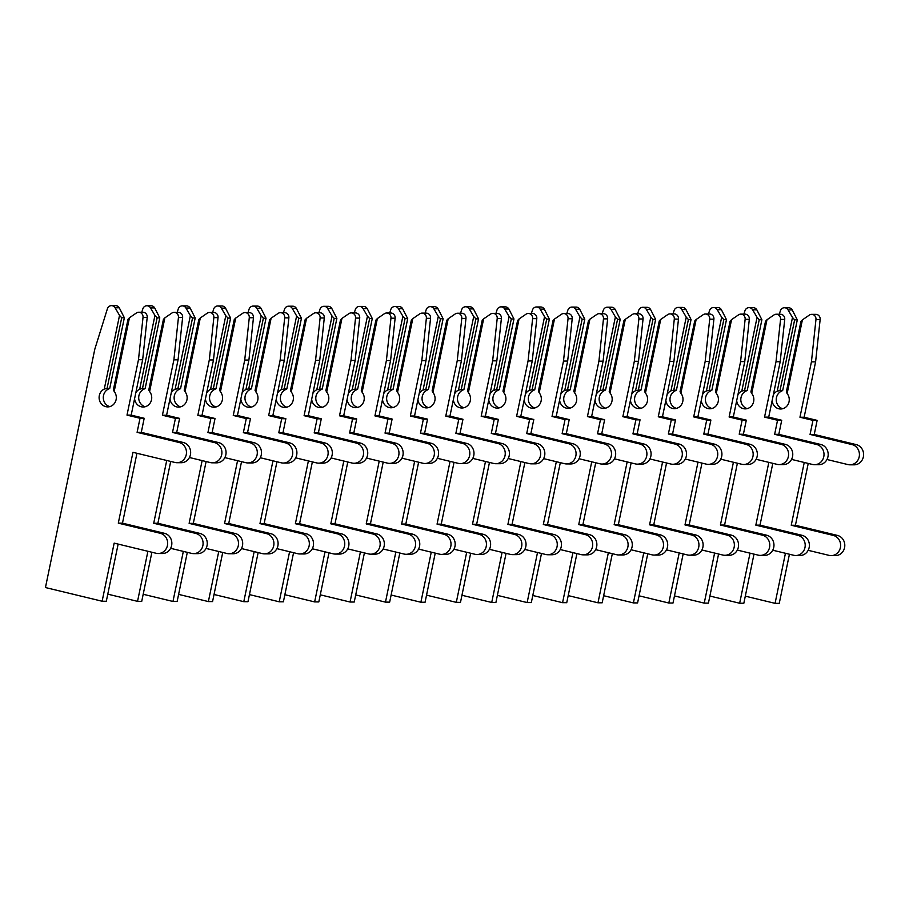 <?xml version="1.0" encoding="UTF-8"?>
<svg xmlns="http://www.w3.org/2000/svg" width="909" height="909" viewBox="0 0 909 909"><rect width="100%" height="100%" fill="white"/><g stroke="black" fill="none" stroke-linecap="round" stroke-linejoin="round"><path stroke-width="1.36" d="M129.442 317.752L136.441 312.957A4.647 4.306 90.2 0 1 138.759 312.23L142.94 312.242A4.647 4.306 90.2 0 1 147.201 317.434L142.656 359.737L131.18 415.129L144.19 418.276L141.281 432.354L183.266 442.501A10.238 9.465 90.2 0 1 190.595 453.625A10.238 9.465 90.2 0 1 181.164 462.726L176.982 462.715A10.238 9.465 90.2 0 1 174.948 462.465L132.964 452.318L118.295 523.141L160.279 533.288A10.238 9.465 90.2 0 1 167.608 544.423A10.238 9.465 90.2 0 1 158.177 553.513A10.238 9.465 90.2 0 1 156.143 553.274L114.159 543.127L102.126 601.235L45.45 587.544L94.809 349.181L107.387 308.81A4.647 4.306 90.2 0 1 115.102 307.799L119.534 315.366L104.274 389.052A9.306 8.601 -89.8 0 0 99.286 399.471A9.306 8.601 -89.8 0 0 107.682 406.891A9.306 8.601 -89.8 0 0 115.545 401.437A9.306 8.601 -89.8 0 0 114.182 391.449L129.442 317.752L127.999 319.275L113.364 389.927L114.182 391.449M138.759 312.23A4.647 4.306 90.2 0 1 143.02 317.423L138.475 359.725L126.999 415.118L140.02 418.265L137.1 432.343L179.084 442.49A10.238 9.465 90.2 0 1 186.413 453.614A10.238 9.465 90.2 0 1 176.982 462.715M111.477 305.64L115.659 305.651A4.647 4.306 90.2 0 1 119.284 307.81L124.351 317.764L121.704 317.752L119.534 315.366M121.704 317.752L107.069 388.404L109.728 388.416L108.455 389.075A9.306 8.601 -89.8 0 0 103.319 398.358A9.306 8.601 -89.8 0 0 109.773 406.618M124.351 317.764L109.728 388.416M104.274 389.052L107.069 388.404M136.952 453.284L122.476 523.164L164.461 533.31A10.238 9.465 90.2 0 1 171.79 544.434A10.238 9.465 90.2 0 1 162.359 553.524L158.177 553.513M118.147 544.082L106.308 601.258L102.126 601.235M142.656 359.737L138.475 359.725M131.18 415.129L126.999 415.118M144.19 418.276L140.02 418.265M141.281 432.354L137.1 432.343M122.476 523.164L118.295 523.141M164.859 317.866L163.415 319.389L148.781 390.041L149.599 391.563L164.859 317.866L171.858 313.071A4.647 4.306 90.2 0 1 174.176 312.344L178.357 312.355A4.647 4.306 90.2 0 1 182.618 317.548L178.073 359.85L166.597 415.243L179.618 418.39L176.698 432.468L218.683 442.615A10.238 9.465 90.2 0 1 226.011 453.739A10.238 9.465 90.2 0 1 216.581 462.829L212.399 462.817A10.238 9.465 90.2 0 1 210.365 462.579L189.436 457.511M174.176 312.344A4.647 4.306 90.2 0 1 178.437 317.525L173.892 359.839L162.416 415.231L175.437 418.379L172.517 432.445L214.501 442.592A10.238 9.465 90.2 0 1 221.841 453.727A10.238 9.465 90.2 0 1 212.399 462.817M141.77 312.242L142.815 308.924A4.647 4.306 90.2 0 1 146.906 305.754L151.076 305.765A4.647 4.306 90.2 0 1 154.7 307.924L159.779 317.877L157.121 317.866L154.95 315.468L139.691 389.166A9.306 8.601 -89.8 0 0 135.805 392.824M146.906 305.754A4.647 4.306 90.2 0 1 150.519 307.912L154.95 315.468M157.121 317.866L142.486 388.518L145.145 388.529L143.872 389.177A9.306 8.601 -89.8 0 0 138.736 398.472A9.306 8.601 -89.8 0 0 145.19 406.732M159.779 317.877L145.145 388.529M134.577 398.733A9.306 8.601 -89.8 0 0 143.099 407.005A9.306 8.601 -89.8 0 0 150.962 401.551A9.306 8.601 -89.8 0 0 149.599 391.563M139.691 389.166L142.486 388.518M170.699 461.442L157.893 523.266L199.878 533.413A10.238 9.465 90.2 0 1 207.207 544.548A10.238 9.465 90.2 0 1 197.776 553.638L193.594 553.626A10.238 9.465 90.2 0 1 191.56 553.376L170.631 548.32M151.894 552.24L141.724 601.36L137.543 601.349L107.773 594.156M147.906 551.286L137.543 601.349M166.722 460.477L153.712 523.254L195.696 533.401A10.238 9.465 90.2 0 1 203.037 544.525A10.238 9.465 90.2 0 1 193.594 553.626M178.073 359.85L173.892 359.839M166.597 415.243L162.416 415.231M179.618 418.39L175.437 418.379M176.698 432.468L172.517 432.445M157.893 523.266L153.712 523.254M200.287 317.98L198.832 319.502L184.197 390.154L185.016 391.677L200.287 317.98L207.275 313.173A4.647 4.306 90.2 0 1 209.593 312.457L213.774 312.469A4.647 4.306 90.2 0 1 218.035 317.65L213.49 359.964L202.014 415.356L215.035 418.504L212.115 432.57L254.1 442.717A10.238 9.465 90.2 0 1 261.44 453.852A10.238 9.465 90.2 0 1 251.998 462.942L247.816 462.931A10.238 9.465 90.2 0 1 245.782 462.681L224.853 457.625M209.593 312.457A4.647 4.306 90.2 0 1 213.854 317.639L209.309 359.953L197.844 415.345L210.854 418.492L207.934 432.559L249.918 442.706A10.238 9.465 90.2 0 1 257.258 453.83A10.238 9.465 90.2 0 1 247.816 462.931M177.198 312.355L178.232 309.026A4.647 4.306 90.2 0 1 182.323 305.867L186.504 305.878A4.647 4.306 90.2 0 1 190.117 308.037L195.196 317.98L192.538 317.98L190.379 315.582L175.107 389.279A9.306 8.601 -89.8 0 0 171.222 392.938M182.323 305.867A4.647 4.306 90.2 0 1 185.936 308.026L190.379 315.582M192.538 317.98L177.903 388.632L180.561 388.643L179.289 389.291A9.306 8.601 -89.8 0 0 174.153 398.574A9.306 8.601 -89.8 0 0 180.607 406.834M195.196 317.98L180.561 388.643M169.994 398.846A9.306 8.601 -89.8 0 0 178.516 407.107A9.306 8.601 -89.8 0 0 186.379 401.664A9.306 8.601 -89.8 0 0 185.016 391.677M175.107 389.279L177.903 388.632M206.116 461.545L193.31 523.379L235.295 533.526A10.238 9.465 90.2 0 1 242.635 544.65A10.238 9.465 90.2 0 1 233.193 553.751L229.011 553.74A10.238 9.465 90.2 0 1 226.977 553.49L206.048 548.434M187.311 552.354L177.141 601.474L172.96 601.463L143.19 594.27M183.334 551.388L172.96 601.463M202.139 460.59L189.129 523.368L231.113 533.515A10.238 9.465 90.2 0 1 238.453 544.639A10.238 9.465 90.2 0 1 229.011 553.74M213.49 359.964L209.309 359.953M202.014 415.356L197.844 415.345M215.035 418.504L210.854 418.492M212.115 432.57L207.934 432.559M193.31 523.379L189.129 523.368M235.704 318.093L234.249 319.604L219.614 390.268L220.444 391.779L235.704 318.093L242.692 313.287A4.647 4.306 90.2 0 1 245.01 312.56L249.191 312.582A4.647 4.306 90.2 0 1 253.452 317.764L248.907 360.078L237.442 415.47L250.452 418.606L247.532 432.684L289.517 442.831A10.238 9.465 90.2 0 1 296.857 453.955A10.238 9.465 90.2 0 1 287.414 463.056L283.233 463.045A10.238 9.465 90.2 0 1 281.199 462.795L260.269 457.738M245.01 312.56A4.647 4.306 90.2 0 1 249.271 317.752L244.726 360.055L233.261 415.447L246.271 418.594L243.362 432.673L285.335 442.819A10.238 9.465 90.2 0 1 292.675 453.943A10.238 9.465 90.2 0 1 283.233 463.045M212.615 312.469L213.649 309.14A4.647 4.306 90.2 0 1 217.74 305.969L221.921 305.981A4.647 4.306 90.2 0 1 225.534 308.151L230.613 318.093L227.954 318.082L225.796 315.696L210.536 389.393A9.306 8.601 -89.8 0 0 206.638 393.04M217.74 305.969A4.647 4.306 90.2 0 1 221.353 308.128L225.796 315.696M227.954 318.082L213.32 388.745L215.978 388.745L214.706 389.404A9.306 8.601 -89.8 0 0 209.57 398.687A9.306 8.601 -89.8 0 0 216.024 406.948M230.613 318.093L215.978 388.745M205.411 398.949A9.306 8.601 -89.8 0 0 213.933 407.221A9.306 8.601 -89.8 0 0 221.796 401.767A9.306 8.601 -89.8 0 0 220.444 391.779M210.536 389.393L213.32 388.745M241.533 461.658L228.727 523.493L270.712 533.64A10.238 9.465 90.2 0 1 278.052 544.764A10.238 9.465 90.2 0 1 268.61 553.865L264.428 553.854A10.238 9.465 90.2 0 1 262.394 553.604L241.464 548.547M222.728 552.467L212.558 601.588L208.377 601.576L178.607 594.384M218.751 551.502L208.377 601.576M237.556 460.693L224.557 523.482L266.53 533.628A10.238 9.465 90.2 0 1 273.87 544.752A10.238 9.465 90.2 0 1 264.428 553.854M248.907 360.078L244.726 360.055M237.442 415.47L233.261 415.447M250.452 418.606L246.271 418.594M247.532 432.684L243.362 432.673M228.727 523.493L224.557 523.482M271.121 318.195L269.666 319.718L255.043 390.37L255.861 391.893L271.121 318.195L278.109 313.4A4.647 4.306 90.2 0 1 280.427 312.673L284.608 312.685A4.647 4.306 90.2 0 1 288.869 317.877L284.324 360.18L272.859 415.572L285.869 418.719L282.96 432.798L324.933 442.944A10.238 9.465 90.2 0 1 332.274 454.068A10.238 9.465 90.2 0 1 322.831 463.17L318.65 463.158A10.238 9.465 90.2 0 1 316.616 462.908L295.686 457.852M280.427 312.673A4.647 4.306 90.2 0 1 284.687 317.866L280.142 360.169L268.678 415.561L281.688 418.708L278.779 432.786L320.752 442.933A10.238 9.465 90.2 0 1 328.092 454.057A10.238 9.465 90.2 0 1 318.65 463.158M248.032 312.571L249.066 309.253A4.647 4.306 90.2 0 1 253.157 306.083L257.338 306.094A4.647 4.306 90.2 0 1 260.951 308.253L266.03 318.207L263.371 318.195L261.213 315.809L245.953 389.495A9.306 8.601 -89.8 0 0 242.055 393.154M253.157 306.083A4.647 4.306 90.2 0 1 256.781 308.242L261.213 315.809M263.371 318.195L248.736 388.847L251.395 388.859L250.134 389.518A9.306 8.601 -89.8 0 0 244.987 398.801A9.306 8.601 -89.8 0 0 251.452 407.062M266.03 318.207L251.395 388.859M240.828 399.062A9.306 8.601 -89.8 0 0 249.361 407.334A9.306 8.601 -89.8 0 0 257.213 401.88A9.306 8.601 -89.8 0 0 255.861 391.893M245.953 389.495L248.736 388.847M276.95 461.772L264.144 523.607L306.128 533.753A10.238 9.465 90.2 0 1 313.469 544.877A10.238 9.465 90.2 0 1 304.026 553.967L299.845 553.956A10.238 9.465 90.2 0 1 297.811 553.717L276.881 548.65M258.145 552.581L247.975 601.701L243.794 601.678L214.024 594.486M254.168 551.615L243.794 601.678M272.973 460.806L259.974 523.595L301.947 533.731A10.238 9.465 90.2 0 1 309.287 544.866A10.238 9.465 90.2 0 1 299.845 553.956M284.324 360.18L280.142 360.169M272.859 415.572L268.678 415.561M285.869 418.719L281.688 418.708M282.96 432.798L278.779 432.786M264.144 523.607L259.974 523.595M306.538 318.309L305.083 319.832L290.46 390.484L291.278 392.006L306.538 318.309L313.537 313.514A4.647 4.306 90.2 0 1 315.855 312.787L320.025 312.798A4.647 4.306 90.2 0 1 324.286 317.991L319.741 360.294L308.276 415.686L321.286 418.833L318.377 432.911L360.35 443.058A10.238 9.465 90.2 0 1 367.691 454.182A10.238 9.465 90.2 0 1 358.248 463.272L354.078 463.26A10.238 9.465 90.2 0 1 352.033 463.022L331.103 457.954M315.855 312.787A4.647 4.306 90.2 0 1 320.104 317.968L315.571 360.282L304.095 415.674L317.105 418.822L314.196 432.889L356.169 443.035A10.238 9.465 90.2 0 1 363.509 454.17A10.238 9.465 90.2 0 1 354.078 463.26M283.449 312.685L284.483 309.367A4.647 4.306 90.2 0 1 288.573 306.197L292.755 306.208A4.647 4.306 90.2 0 1 296.368 308.367L301.447 318.32L298.788 318.309L296.629 315.912L281.37 389.609A9.306 8.601 -89.8 0 0 277.472 393.267M288.573 306.197A4.647 4.306 90.2 0 1 292.198 308.356L296.629 315.912M298.788 318.309L284.165 388.961L286.812 388.972L285.551 389.62A9.306 8.601 -89.8 0 0 280.404 398.915A9.306 8.601 -89.8 0 0 286.869 407.175M301.447 318.32L286.812 388.972M276.256 399.176A9.306 8.601 -89.8 0 0 284.778 407.448A9.306 8.601 -89.8 0 0 292.63 401.994A9.306 8.601 -89.8 0 0 291.278 392.006M281.37 389.609L284.165 388.961M312.378 461.886L299.572 523.709L341.545 533.856A10.238 9.465 90.2 0 1 348.886 544.991A10.238 9.465 90.2 0 1 339.443 554.081L335.273 554.07A10.238 9.465 90.2 0 1 333.228 553.82L312.298 548.763M293.573 552.683L283.392 601.803L279.222 601.792L249.452 594.6M289.585 551.729L279.222 601.792M308.39 460.92L295.391 523.698L337.364 533.844A10.238 9.465 90.2 0 1 344.704 544.968A10.238 9.465 90.2 0 1 335.273 554.07M319.741 360.294L315.571 360.282M308.276 415.686L304.095 415.674M321.286 418.833L317.105 418.822M318.377 432.911L314.196 432.889M299.572 523.709L295.391 523.698M341.954 318.423L340.511 319.945L325.877 390.597L326.695 392.12L341.954 318.423L348.954 313.616A4.647 4.306 90.2 0 1 351.272 312.901L355.453 312.912A4.647 4.306 90.2 0 1 359.703 318.093L355.169 360.407L343.693 415.799L356.703 418.947L353.794 433.014L395.767 443.16A10.238 9.465 90.2 0 1 403.107 454.295A10.238 9.465 90.2 0 1 393.677 463.385L389.495 463.374A10.238 9.465 90.2 0 1 387.461 463.124L366.532 458.068M351.272 312.901A4.647 4.306 90.2 0 1 355.533 318.082L350.988 360.396L339.512 415.788L352.533 418.935L349.613 433.002L391.597 443.149A10.238 9.465 90.2 0 1 398.926 454.273A10.238 9.465 90.2 0 1 389.495 463.374M318.866 312.798L319.9 309.469A4.647 4.306 90.2 0 1 323.99 306.31L328.172 306.322A4.647 4.306 90.2 0 1 331.796 308.481L336.864 318.423L334.205 318.423L332.046 316.025L316.786 389.722A9.306 8.601 -89.8 0 0 312.889 393.381M323.99 306.31A4.647 4.306 90.2 0 1 327.615 308.469L332.046 316.025M334.205 318.423L319.582 389.075L322.229 389.086L320.968 389.734A9.306 8.601 -89.8 0 0 315.821 399.017A9.306 8.601 -89.8 0 0 322.286 407.277M336.864 318.423L322.229 389.086M311.673 399.29A9.306 8.601 -89.8 0 0 320.195 407.55A9.306 8.601 -89.8 0 0 328.047 402.108A9.306 8.601 -89.8 0 0 326.695 392.12M316.786 389.722L319.582 389.075M347.795 461.988L334.989 523.823L376.962 533.969A10.238 9.465 90.2 0 1 384.302 545.093A10.238 9.465 90.2 0 1 374.872 554.195L370.69 554.183A10.238 9.465 90.2 0 1 368.656 553.933L347.727 548.877M328.99 552.797L318.809 601.917L314.639 601.906L284.869 594.713M325.002 551.831L314.639 601.906M343.807 461.033L330.808 523.811L372.792 533.958A10.238 9.465 90.2 0 1 380.121 545.082A10.238 9.465 90.2 0 1 370.69 554.183M355.169 360.407L350.988 360.396M343.693 415.799L339.512 415.788M356.703 418.947L352.533 418.935M353.794 433.014L349.613 433.002M334.989 523.823L330.808 523.811M377.371 318.536L375.928 320.048L361.293 390.711L362.112 392.222L377.371 318.536L384.371 313.73A4.647 4.306 90.2 0 1 386.689 313.003L390.87 313.026A4.647 4.306 90.2 0 1 395.131 318.207L390.586 360.521L379.11 415.913L392.12 419.049L389.211 433.127L431.196 443.274A10.238 9.465 90.2 0 1 438.524 454.398A10.238 9.465 90.2 0 1 429.093 463.499L424.912 463.488A10.238 9.465 90.2 0 1 422.878 463.238L401.948 458.181M386.689 313.003A4.647 4.306 90.2 0 1 390.95 318.195L386.405 360.498L374.928 415.89L387.95 419.038L385.03 433.116L427.014 443.262A10.238 9.465 90.2 0 1 434.343 454.386A10.238 9.465 90.2 0 1 424.912 463.488M354.283 312.912L355.317 309.583A4.647 4.306 90.2 0 1 359.407 306.413L363.589 306.435A4.647 4.306 90.2 0 1 367.213 308.594L372.281 318.536L369.633 318.525L367.463 316.139L352.203 389.836A9.306 8.601 -89.8 0 0 348.317 393.483M359.407 306.413A4.647 4.306 90.2 0 1 363.032 308.571L367.463 316.139M369.633 318.525L354.999 389.188L357.657 389.188L356.385 389.847A9.306 8.601 -89.8 0 0 351.249 399.131A9.306 8.601 -89.8 0 0 357.703 407.391M372.281 318.536L357.657 389.188M347.09 399.392A9.306 8.601 -89.8 0 0 355.612 407.664A9.306 8.601 -89.8 0 0 363.475 402.21A9.306 8.601 -89.8 0 0 362.112 392.222M352.203 389.836L354.999 389.188M383.212 462.102L370.406 523.936L412.391 534.083A10.238 9.465 90.2 0 1 419.719 545.207A10.238 9.465 90.2 0 1 410.289 554.308L406.107 554.297A10.238 9.465 90.2 0 1 404.073 554.047L383.143 548.991M364.407 552.911L354.237 602.031L350.056 602.019L320.286 594.827M360.418 551.945L350.056 602.019M379.223 461.136L366.225 523.925L408.209 534.072A10.238 9.465 90.2 0 1 415.538 545.195A10.238 9.465 90.2 0 1 406.107 554.297M390.586 360.521L386.405 360.498M379.11 415.913L374.928 415.89M392.12 419.049L387.95 419.038M389.211 433.127L385.03 433.116M370.406 523.936L366.225 523.925M412.788 318.639L411.345 320.161L396.71 390.813L397.528 392.336L412.788 318.639L419.788 313.844A4.647 4.306 90.2 0 1 422.106 313.116L426.287 313.128A4.647 4.306 90.2 0 1 430.548 318.32L426.003 360.623L414.527 416.015L427.548 419.163L424.628 433.241L466.612 443.387A10.238 9.465 90.2 0 1 473.941 454.511A10.238 9.465 90.2 0 1 464.51 463.613L460.329 463.601A10.238 9.465 90.2 0 1 458.295 463.351L437.365 458.295M422.106 313.116A4.647 4.306 90.2 0 1 426.366 318.309L421.821 360.612L410.345 416.004L423.367 419.151L420.447 433.229L462.431 443.376A10.238 9.465 90.2 0 1 469.771 454.5A10.238 9.465 90.2 0 1 460.329 463.601M389.7 313.014L390.745 309.696A4.647 4.306 90.2 0 1 394.836 306.526L399.006 306.538A4.647 4.306 90.2 0 1 402.63 308.696L407.709 318.65L405.05 318.639L402.88 316.252L387.62 389.938A9.306 8.601 -89.8 0 0 383.734 393.597M394.836 306.526A4.647 4.306 90.2 0 1 398.449 308.685L402.88 316.252M405.05 318.639L390.416 389.291L393.074 389.302L391.802 389.961A9.306 8.601 -89.8 0 0 386.666 399.244A9.306 8.601 -89.8 0 0 393.12 407.505M407.709 318.65L393.074 389.302M382.507 399.506A9.306 8.601 -89.8 0 0 391.029 407.777A9.306 8.601 -89.8 0 0 398.892 402.323A9.306 8.601 -89.8 0 0 397.528 392.336M387.62 389.938L390.416 389.291M418.629 462.215L405.823 524.05L447.807 534.197A10.238 9.465 90.2 0 1 455.136 545.32A10.238 9.465 90.2 0 1 445.705 554.41L441.524 554.399A10.238 9.465 90.2 0 1 439.49 554.16L418.56 549.093M399.824 553.024L389.654 602.144L385.473 602.122L355.703 594.929M395.835 552.058L385.473 602.122M414.652 461.249L401.642 524.038L443.626 534.174A10.238 9.465 90.2 0 1 450.966 545.309A10.238 9.465 90.2 0 1 441.524 554.399M426.003 360.623L421.821 360.612M414.527 416.015L410.345 416.004M427.548 419.163L423.367 419.151M424.628 433.241L420.447 433.229M405.823 524.05L401.642 524.038M448.205 318.752L446.762 320.275L432.127 390.927L432.945 392.449L448.205 318.752L455.204 313.957A4.647 4.306 90.2 0 1 457.522 313.23L461.704 313.241A4.647 4.306 90.2 0 1 465.965 318.434L461.42 360.737L449.944 416.129L462.965 419.276L460.045 433.354L502.029 443.501A10.238 9.465 90.2 0 1 509.37 454.625A10.238 9.465 90.2 0 1 499.927 463.715L495.746 463.704A10.238 9.465 90.2 0 1 493.712 463.465L472.782 458.397M457.522 313.23A4.647 4.306 90.2 0 1 461.783 318.411L457.238 360.725L445.774 416.117L458.784 419.265L455.863 433.343L497.848 443.478A10.238 9.465 90.2 0 1 505.188 454.614A10.238 9.465 90.2 0 1 495.746 463.704M425.128 313.128L426.162 309.81A4.647 4.306 90.2 0 1 430.252 306.64L434.434 306.651A4.647 4.306 90.2 0 1 438.047 308.81L443.126 318.764L440.467 318.752L438.308 316.355L423.037 390.052A9.306 8.601 -89.8 0 0 419.151 393.711M430.252 306.64A4.647 4.306 90.2 0 1 433.866 308.799L438.308 316.355M440.467 318.752L425.832 389.404L428.491 389.416L427.219 390.063A9.306 8.601 -89.8 0 0 422.083 399.358A9.306 8.601 -89.8 0 0 428.537 407.618M443.126 318.764L428.491 389.416M417.924 399.619A9.306 8.601 -89.8 0 0 426.446 407.891A9.306 8.601 -89.8 0 0 434.309 402.437A9.306 8.601 -89.8 0 0 432.945 392.449M423.037 390.052L425.832 389.404M454.046 462.329L441.24 524.152L483.224 534.299A10.238 9.465 90.2 0 1 490.565 545.434A10.238 9.465 90.2 0 1 481.122 554.524L476.941 554.513A10.238 9.465 90.2 0 1 474.907 554.263L453.977 549.206M435.241 553.126L425.071 602.247L420.89 602.235L391.12 595.043M431.264 552.172L420.89 602.235M450.069 461.363L437.059 524.141L479.043 534.287A10.238 9.465 90.2 0 1 486.383 545.411A10.238 9.465 90.2 0 1 476.941 554.513M461.42 360.737L457.238 360.725M449.944 416.129L445.774 416.117M462.965 419.276L458.784 419.265M460.045 433.354L455.863 433.343M441.24 524.152L437.059 524.141M483.633 318.866L482.179 320.388L467.544 391.04L468.374 392.563L483.633 318.866L490.621 314.071A4.647 4.306 90.2 0 1 492.939 313.344L497.121 313.355A4.647 4.306 90.2 0 1 501.382 318.536L496.837 360.85L485.372 416.242L498.382 419.39L495.462 433.457L537.446 443.603A10.238 9.465 90.2 0 1 544.786 454.739A10.238 9.465 90.2 0 1 535.344 463.829L531.163 463.817A10.238 9.465 90.2 0 1 529.129 463.567L508.199 458.511M492.939 313.344A4.647 4.306 90.2 0 1 497.2 318.525L492.655 360.839L481.191 416.231L494.201 419.379L491.292 433.445L533.265 443.592A10.238 9.465 90.2 0 1 540.605 454.716A10.238 9.465 90.2 0 1 531.163 463.817M460.545 313.241L461.579 309.912A4.647 4.306 90.2 0 1 465.669 306.753L469.851 306.765A4.647 4.306 90.2 0 1 473.464 308.924L478.543 318.866L475.884 318.866L473.725 316.468L458.466 390.166A9.306 8.601 -89.8 0 0 454.568 393.824M465.669 306.753A4.647 4.306 90.2 0 1 469.283 308.912L473.725 316.468M475.884 318.866L461.249 389.518L463.908 389.529L462.636 390.177A9.306 8.601 -89.8 0 0 457.5 399.46A9.306 8.601 -89.8 0 0 463.954 407.721M478.543 318.866L463.908 389.529M453.341 399.733A9.306 8.601 -89.8 0 0 461.863 407.993A9.306 8.601 -89.8 0 0 469.726 402.551A9.306 8.601 -89.8 0 0 468.374 392.563M458.466 390.166L461.249 389.518M489.462 462.431L476.657 524.266L518.641 534.412A10.238 9.465 90.2 0 1 525.981 545.536A10.238 9.465 90.2 0 1 516.539 554.638L512.358 554.626A10.238 9.465 90.2 0 1 510.324 554.376L489.394 549.32M470.657 553.24L460.488 602.36L456.307 602.349L426.537 595.156M466.681 552.274L456.307 602.349M485.486 461.477L472.487 524.254L514.46 534.401A10.238 9.465 90.2 0 1 521.8 545.525A10.238 9.465 90.2 0 1 512.358 554.626M496.837 360.85L492.655 360.839M485.372 416.242L481.191 416.231M498.382 419.39L494.201 419.379M495.462 433.457L491.292 433.445M476.657 524.266L472.487 524.254M519.05 318.979L517.596 320.491L502.972 391.154L503.791 392.665L519.05 318.979L526.038 314.173A4.647 4.306 90.2 0 1 528.356 313.457L532.538 313.469A4.647 4.306 90.2 0 1 536.799 318.65L532.254 360.964L520.789 416.356L533.799 419.492L530.89 433.57L572.863 443.717A10.238 9.465 90.2 0 1 580.203 454.841A10.238 9.465 90.2 0 1 570.761 463.942L566.58 463.931A10.238 9.465 90.2 0 1 564.546 463.681L543.616 458.625M528.356 313.457A4.647 4.306 90.2 0 1 532.617 318.639L528.072 360.953L516.607 416.333L529.617 419.481L526.709 433.559L568.682 443.706A10.238 9.465 90.2 0 1 576.022 454.83A10.238 9.465 90.2 0 1 566.58 463.931M495.962 313.355L496.996 310.026A4.647 4.306 90.2 0 1 501.086 306.856L505.268 306.878A4.647 4.306 90.2 0 1 508.881 309.037L513.96 318.979L511.301 318.968L509.142 316.582L493.882 390.279A9.306 8.601 -89.8 0 0 489.985 393.927M501.086 306.856A4.647 4.306 90.2 0 1 504.7 309.015L509.142 316.582M511.301 318.968L496.666 389.631L499.325 389.631L498.064 390.291A9.306 8.601 -89.8 0 0 492.917 399.574A9.306 8.601 -89.8 0 0 499.371 407.834M513.96 318.979L499.325 389.631M488.758 399.835A9.306 8.601 -89.8 0 0 497.291 408.107A9.306 8.601 -89.8 0 0 505.143 402.653A9.306 8.601 -89.8 0 0 503.791 392.665M493.882 390.279L496.666 389.631M524.879 462.545L512.074 524.379L554.058 534.526A10.238 9.465 90.2 0 1 561.398 545.65A10.238 9.465 90.2 0 1 551.956 554.751L547.775 554.74A10.238 9.465 90.2 0 1 545.741 554.49L524.811 549.434M506.074 553.354L495.905 602.474L491.724 602.462L461.954 595.27M502.098 552.388L491.724 602.462M520.902 461.579L507.904 524.368L549.877 534.515A10.238 9.465 90.2 0 1 557.217 545.639A10.238 9.465 90.2 0 1 547.775 554.74M532.254 360.964L528.072 360.953M520.789 416.356L516.607 416.333M533.799 419.492L529.617 419.481M530.89 433.57L526.709 433.559M512.074 524.379L507.904 524.368M554.467 319.082L553.013 320.604L538.389 391.256L539.207 392.779L554.467 319.082L561.467 314.287A4.647 4.306 90.2 0 1 563.785 313.56L567.955 313.571A4.647 4.306 90.2 0 1 572.216 318.764L567.671 361.066L556.206 416.458L569.216 419.606L566.307 433.684L608.28 443.831A10.238 9.465 90.2 0 1 615.62 454.954A10.238 9.465 90.2 0 1 606.178 464.056L602.008 464.044A10.238 9.465 90.2 0 1 599.963 463.795L579.033 458.738M563.785 313.56A4.647 4.306 90.2 0 1 568.034 318.752L563.5 361.055L552.024 416.447L565.034 419.594L562.126 433.673L604.099 443.819A10.238 9.465 90.2 0 1 611.439 454.943A10.238 9.465 90.2 0 1 602.008 464.044M531.379 313.457L532.413 310.139A4.647 4.306 90.2 0 1 536.503 306.969L540.685 306.981A4.647 4.306 90.2 0 1 544.298 309.14L549.377 319.093L546.718 319.082L544.559 316.696L529.299 390.381A9.306 8.601 -89.8 0 0 525.402 394.04M536.503 306.969A4.647 4.306 90.2 0 1 540.128 309.128L544.559 316.696M546.718 319.082L532.095 389.734L534.742 389.745L533.481 390.404A9.306 8.601 -89.8 0 0 528.334 399.687A9.306 8.601 -89.8 0 0 534.799 407.948M549.377 319.093L534.742 389.745M524.186 399.949A9.306 8.601 -89.8 0 0 532.708 408.221A9.306 8.601 -89.8 0 0 540.56 402.767A9.306 8.601 -89.8 0 0 539.207 392.779M529.299 390.381L532.095 389.734M560.308 462.658L547.502 524.493L589.475 534.64A10.238 9.465 90.2 0 1 596.815 545.764A10.238 9.465 90.2 0 1 587.373 554.854L583.203 554.842A10.238 9.465 90.2 0 1 581.158 554.604L560.228 549.547M541.503 553.467L531.322 602.587L527.14 602.565L497.382 595.372M537.514 552.502L527.14 602.565M556.319 461.692L543.321 524.482L585.294 534.617A10.238 9.465 90.2 0 1 592.634 545.752A10.238 9.465 90.2 0 1 583.203 554.842M567.671 361.066L563.5 361.055M556.206 416.458L552.024 416.447M569.216 419.606L565.034 419.594M566.307 433.684L562.126 433.673M547.502 524.493L543.321 524.482M589.884 319.195L588.441 320.718L573.806 391.37L574.624 392.893L589.884 319.195L596.883 314.4A4.647 4.306 90.2 0 1 599.201 313.673L603.383 313.685A4.647 4.306 90.2 0 1 607.632 318.877L603.099 361.18L591.623 416.572L604.633 419.719L601.724 433.798L643.697 443.944A10.238 9.465 90.2 0 1 651.037 455.068A10.238 9.465 90.2 0 1 641.606 464.158L637.425 464.147A10.238 9.465 90.2 0 1 635.391 463.908L614.461 458.84M599.201 313.673A4.647 4.306 90.2 0 1 603.462 318.866L598.917 361.168L587.441 416.561L600.451 419.708L597.543 433.786L639.527 443.922A10.238 9.465 90.2 0 1 646.856 455.057A10.238 9.465 90.2 0 1 637.425 464.147M566.796 313.571L567.83 310.253A4.647 4.306 90.2 0 1 571.92 307.083L576.101 307.094A4.647 4.306 90.2 0 1 579.726 309.253L584.794 319.207L582.135 319.195L579.976 316.809L564.716 390.495A9.306 8.601 -89.8 0 0 560.819 394.154M571.92 307.083A4.647 4.306 90.2 0 1 575.545 309.242L579.976 316.809M582.135 319.195L567.511 389.847L570.159 389.859L568.898 390.506A9.306 8.601 -89.8 0 0 563.75 399.801A9.306 8.601 -89.8 0 0 570.216 408.061M584.794 319.207L570.159 389.859M559.603 400.062A9.306 8.601 -89.8 0 0 568.125 408.334A9.306 8.601 -89.8 0 0 575.976 402.88A9.306 8.601 -89.8 0 0 574.624 392.893M564.716 390.495L567.511 389.847M595.725 462.772L582.919 524.595L624.892 534.742A10.238 9.465 90.2 0 1 632.232 545.877A10.238 9.465 90.2 0 1 622.801 554.967L618.62 554.956A10.238 9.465 90.2 0 1 616.586 554.706L595.656 549.65M576.92 553.57L566.739 602.69L562.569 602.678L532.799 595.486M572.931 552.615L562.569 602.678M591.736 461.806L578.738 524.584L620.722 534.731A10.238 9.465 90.2 0 1 628.051 545.854A10.238 9.465 90.2 0 1 618.62 554.956M603.099 361.18L598.917 361.168M591.623 416.572L587.441 416.561M604.633 419.719L600.451 419.708M601.724 433.798L597.543 433.786M582.919 524.595L578.738 524.584M625.301 319.309L623.858 320.832L609.223 391.484L610.041 393.006L625.301 319.309L632.3 314.514A4.647 4.306 90.2 0 1 634.618 313.787L638.8 313.798A4.647 4.306 90.2 0 1 643.061 318.979L638.516 361.293L627.04 416.686L640.05 419.833L637.141 433.9L679.125 444.046A10.238 9.465 90.2 0 1 686.454 455.182A10.238 9.465 90.2 0 1 677.023 464.272L672.842 464.26A10.238 9.465 90.2 0 1 670.808 464.01L649.878 458.954M634.618 313.787A4.647 4.306 90.2 0 1 638.879 318.968L634.334 361.282L622.858 416.674L635.88 419.822L632.959 433.888L674.944 444.035A10.238 9.465 90.2 0 1 682.273 455.159A10.238 9.465 90.2 0 1 672.842 464.26M602.212 313.685L603.246 310.367A4.647 4.306 90.2 0 1 607.337 307.197L611.518 307.208A4.647 4.306 90.2 0 1 615.143 309.367L620.211 319.309L617.563 319.309L615.393 316.911L600.133 390.609A9.306 8.601 -89.8 0 0 596.247 394.267M607.337 307.197A4.647 4.306 90.2 0 1 610.962 309.355L615.393 316.911M617.563 319.309L602.928 389.961L605.587 389.972L604.315 390.62A9.306 8.601 -89.8 0 0 599.179 399.903A9.306 8.601 -89.8 0 0 605.633 408.164M620.211 319.309L605.587 389.972M595.02 400.176A9.306 8.601 -89.8 0 0 603.542 408.436A9.306 8.601 -89.8 0 0 611.405 402.994A9.306 8.601 -89.8 0 0 610.041 393.006M600.133 390.609L602.928 389.961M631.141 462.874L618.336 524.709L660.32 534.856A10.238 9.465 90.2 0 1 667.649 545.979A10.238 9.465 90.2 0 1 658.218 555.081L654.037 555.069A10.238 9.465 90.2 0 1 652.003 554.82L631.073 549.763M612.336 553.683L602.167 602.803L597.986 602.792L568.216 595.6M608.348 552.717L597.986 602.792M627.153 461.92L614.154 524.698L656.139 534.844A10.238 9.465 90.2 0 1 663.468 545.968A10.238 9.465 90.2 0 1 654.037 555.069M638.516 361.293L634.334 361.282M627.04 416.686L622.858 416.674M640.05 419.833L635.88 419.822M637.141 433.9L632.959 433.888M618.336 524.709L614.154 524.698M660.718 319.423L659.275 320.934L644.64 391.597L645.458 393.108L660.718 319.423L667.717 314.616A4.647 4.306 90.2 0 1 670.035 313.9L674.217 313.912A4.647 4.306 90.2 0 1 678.478 319.093L673.933 361.407L662.456 416.799L675.478 419.935L672.558 434.013L714.542 444.16A10.238 9.465 90.2 0 1 721.871 455.284A10.238 9.465 90.2 0 1 712.44 464.385L708.259 464.374A10.238 9.465 90.2 0 1 706.225 464.124L685.295 459.068M670.035 313.9A4.647 4.306 90.2 0 1 674.296 319.082L669.751 361.396L658.275 416.788L671.296 419.924L668.376 434.002L710.361 444.149A10.238 9.465 90.2 0 1 717.701 455.273A10.238 9.465 90.2 0 1 708.259 464.374M637.629 313.798L638.663 310.469A4.647 4.306 90.2 0 1 642.765 307.299L646.935 307.322A4.647 4.306 90.2 0 1 650.56 309.48L655.628 319.423L652.98 319.411L650.81 317.025L635.55 390.722A9.306 8.601 -89.8 0 0 631.664 394.37M642.765 307.299A4.647 4.306 90.2 0 1 646.379 309.458L650.81 317.025M652.98 319.411L638.345 390.075L641.004 390.075L639.731 390.734A9.306 8.601 -89.8 0 0 634.596 400.017A9.306 8.601 -89.8 0 0 641.05 408.277M655.628 319.423L641.004 390.075M630.437 400.278A9.306 8.601 -89.8 0 0 638.959 408.55A9.306 8.601 -89.8 0 0 646.822 403.096A9.306 8.601 -89.8 0 0 645.458 393.108M635.55 390.722L638.345 390.075M666.558 462.988L653.753 524.823L695.737 534.969A10.238 9.465 90.2 0 1 703.066 546.093A10.238 9.465 90.2 0 1 693.635 555.194L689.454 555.183A10.238 9.465 90.2 0 1 687.42 554.933L666.49 549.877M647.753 553.797L637.584 602.917L633.403 602.906L603.633 595.713M643.765 552.831L633.403 602.906M662.57 462.022L649.571 524.811L691.556 534.958A10.238 9.465 90.2 0 1 698.896 546.082A10.238 9.465 90.2 0 1 689.454 555.183M673.933 361.407L669.751 361.396M662.456 416.799L658.275 416.788M675.478 419.935L671.296 419.924M672.558 434.013L668.376 434.002M653.753 524.823L649.571 524.811M696.135 319.525L694.692 321.047L680.057 391.699L680.875 393.222L696.135 319.525L703.134 314.73A4.647 4.306 90.2 0 1 705.452 314.003L709.634 314.014A4.647 4.306 90.2 0 1 713.895 319.207L709.35 361.509L697.873 416.901L710.895 420.049L707.975 434.127L749.959 444.274A10.238 9.465 90.2 0 1 757.299 455.398A10.238 9.465 90.2 0 1 747.857 464.499L743.676 464.488A10.238 9.465 90.2 0 1 741.642 464.238L720.712 459.181M705.452 314.003A4.647 4.306 90.2 0 1 709.713 319.195L705.168 361.498L693.703 416.89L706.713 420.038L703.793 434.116L745.778 444.262A10.238 9.465 90.2 0 1 753.118 455.386A10.238 9.465 90.2 0 1 743.676 464.488M673.058 313.9L674.092 310.583A4.647 4.306 90.2 0 1 678.182 307.412L682.364 307.424A4.647 4.306 90.2 0 1 685.977 309.583L691.056 319.536L688.397 319.525L686.238 317.139L670.967 390.825A9.306 8.601 -89.8 0 0 667.081 394.483M678.182 307.412A4.647 4.306 90.2 0 1 681.795 309.571L686.238 317.139M688.397 319.525L673.762 390.177L676.421 390.188L675.148 390.847A9.306 8.601 -89.8 0 0 670.013 400.13A9.306 8.601 -89.8 0 0 676.466 408.391M691.056 319.536L676.421 390.188M665.854 400.392A9.306 8.601 -89.8 0 0 674.376 408.664A9.306 8.601 -89.8 0 0 682.239 403.21A9.306 8.601 -89.8 0 0 680.875 393.222M670.967 390.825L673.762 390.177M701.975 463.101L689.17 524.936L731.154 535.083A10.238 9.465 90.2 0 1 738.494 546.207A10.238 9.465 90.2 0 1 729.052 555.308L724.871 555.285A10.238 9.465 90.2 0 1 722.837 555.047L701.907 549.99M683.17 553.911L673.001 603.031L668.819 603.019L639.05 595.815M679.193 552.945L668.819 603.019M697.998 462.136L684.988 524.925L726.973 535.06A10.238 9.465 90.2 0 1 734.313 546.195A10.238 9.465 90.2 0 1 724.871 555.285M709.35 361.509L705.168 361.498M697.873 416.901L693.703 416.89M710.895 420.049L706.713 420.038M707.975 434.127L703.793 434.116M689.17 524.936L684.988 524.925M731.563 319.638L730.109 321.161L715.474 391.813L716.303 393.336L731.563 319.638L738.551 314.844A4.647 4.306 90.2 0 1 740.869 314.116L745.05 314.128A4.647 4.306 90.2 0 1 749.311 319.32L744.766 361.623L733.302 417.015L746.312 420.163L743.392 434.241L785.376 444.387A10.238 9.465 90.2 0 1 792.716 455.511A10.238 9.465 90.2 0 1 783.274 464.601L779.093 464.59A10.238 9.465 90.2 0 1 777.059 464.351L756.129 459.295M740.869 314.116A4.647 4.306 90.2 0 1 745.13 319.309L740.585 361.612L729.12 417.004L742.13 420.151L739.222 434.229L781.195 444.365A10.238 9.465 90.2 0 1 788.535 455.5A10.238 9.465 90.2 0 1 779.093 464.59M708.475 314.014L709.509 310.696A4.647 4.306 90.2 0 1 713.599 307.526L717.78 307.537A4.647 4.306 90.2 0 1 721.394 309.696L726.473 319.65L723.814 319.638L721.655 317.252L706.395 390.938A9.306 8.601 -89.8 0 0 702.498 394.597M713.599 307.526A4.647 4.306 90.2 0 1 717.212 309.685L721.655 317.252M723.814 319.638L709.179 390.291L711.838 390.302L710.565 390.95A9.306 8.601 -89.8 0 0 705.429 400.244A9.306 8.601 -89.8 0 0 711.883 408.505M726.473 319.65L711.838 390.302M701.271 400.505A9.306 8.601 -89.8 0 0 709.793 408.777A9.306 8.601 -89.8 0 0 717.655 403.323A9.306 8.601 -89.8 0 0 716.303 393.336M706.395 390.938L709.179 390.291M737.392 463.215L724.587 525.038L766.571 535.185A10.238 9.465 90.2 0 1 773.911 546.32A10.238 9.465 90.2 0 1 764.469 555.41L760.288 555.399A10.238 9.465 90.2 0 1 758.254 555.149L737.324 550.093M718.587 554.013L708.418 603.133L704.236 603.121L674.467 595.929M714.61 553.058L704.236 603.121M733.415 462.249L720.417 525.027L762.39 535.174A10.238 9.465 90.2 0 1 769.73 546.298A10.238 9.465 90.2 0 1 760.288 555.399M744.766 361.623L740.585 361.612M733.302 417.015L729.12 417.004M746.312 420.163L742.13 420.151M743.392 434.241L739.222 434.229M724.587 525.038L720.417 525.027M766.98 319.752L765.526 321.275L750.902 391.927L751.72 393.449L766.98 319.752L773.968 314.957A4.647 4.306 90.2 0 1 776.286 314.23L780.467 314.241A4.647 4.306 90.2 0 1 784.728 319.423L780.183 361.737L768.719 417.129L781.729 420.276L778.808 434.343L820.793 444.49A10.238 9.465 90.2 0 1 828.133 455.625A10.238 9.465 90.2 0 1 818.691 464.715L814.509 464.704A10.238 9.465 90.2 0 1 812.476 464.454L791.546 459.397M776.286 314.23A4.647 4.306 90.2 0 1 780.547 319.411L776.002 361.725L764.537 417.117L777.547 420.265L774.638 434.332L816.612 444.478A10.238 9.465 90.2 0 1 823.952 455.602A10.238 9.465 90.2 0 1 814.509 464.704M743.892 314.128L744.926 310.81A4.647 4.306 90.2 0 1 749.016 307.64L753.197 307.651A4.647 4.306 90.2 0 1 756.811 309.81L761.89 319.752L759.231 319.752L757.072 317.355L741.812 391.052A9.306 8.601 -89.8 0 0 737.915 394.711M749.016 307.64A4.647 4.306 90.2 0 1 752.629 309.799L757.072 317.355M759.231 319.752L744.596 390.404L747.255 390.416L745.994 391.063A9.306 8.601 -89.8 0 0 740.846 400.346A9.306 8.601 -89.8 0 0 747.3 408.618M761.89 319.752L747.255 390.416M736.688 400.619A9.306 8.601 -89.8 0 0 745.21 408.88A9.306 8.601 -89.8 0 0 753.072 403.437A9.306 8.601 -89.8 0 0 751.72 393.449M741.812 391.052L744.596 390.404M772.809 463.317L760.004 525.152L801.988 535.299A10.238 9.465 90.2 0 1 809.328 546.423A10.238 9.465 90.2 0 1 799.886 555.524L795.705 555.513A10.238 9.465 90.2 0 1 793.671 555.263L772.741 550.206M754.004 554.126L743.835 603.246L739.653 603.235L709.884 596.043M750.027 553.161L739.653 603.235M768.832 462.363L755.834 525.141L797.807 535.287A10.238 9.465 90.2 0 1 805.147 546.411A10.238 9.465 90.2 0 1 795.705 555.513M780.183 361.737L776.002 361.725M768.719 417.129L764.537 417.117M781.729 420.276L777.547 420.265M778.808 434.343L774.638 434.332M760.004 525.152L755.834 525.141M802.397 319.866L800.943 321.377L786.319 392.04L787.137 393.552L802.397 319.866L809.396 315.059A4.647 4.306 90.2 0 1 811.714 314.344L815.884 314.355A4.647 4.306 90.2 0 1 820.145 319.536L815.6 361.85L804.135 417.242L817.146 420.378L814.237 434.457L856.21 444.603A10.238 9.465 90.2 0 1 863.55 455.727A10.238 9.465 90.2 0 1 854.108 464.829L849.938 464.817A10.238 9.465 90.2 0 1 847.892 464.567L826.963 459.511M811.714 314.344A4.647 4.306 90.2 0 1 815.964 319.525L811.43 361.839L799.954 417.231L812.964 420.367L810.055 434.445L852.028 444.592A10.238 9.465 90.2 0 1 859.369 455.716A10.238 9.465 90.2 0 1 849.938 464.817M779.308 314.241L780.342 310.912A4.647 4.306 90.2 0 1 784.433 307.742L788.614 307.765A4.647 4.306 90.2 0 1 792.228 309.924L797.307 319.866L794.648 319.854L792.489 317.468L777.229 391.165A9.306 8.601 -89.8 0 0 773.332 394.813M784.433 307.742A4.647 4.306 90.2 0 1 788.058 309.901L792.489 317.468M794.648 319.854L780.024 390.518L782.672 390.518L781.41 391.177A9.306 8.601 -89.8 0 0 776.263 400.46A9.306 8.601 -89.8 0 0 782.729 408.72M797.307 319.866L782.672 390.518M772.116 400.721A9.306 8.601 -89.8 0 0 780.638 408.993A9.306 8.601 -89.8 0 0 788.489 403.539A9.306 8.601 -89.8 0 0 787.137 393.552M777.229 391.165L780.024 390.518M808.237 463.431L795.432 525.266L837.405 535.412A10.238 9.465 90.2 0 1 844.745 546.536A10.238 9.465 90.2 0 1 835.303 555.638L831.133 555.626A10.238 9.465 90.2 0 1 829.088 555.376L808.158 550.32M789.432 554.24L779.252 603.36L775.07 603.349L745.312 596.156M785.444 553.274L775.07 603.349M804.249 462.465L791.25 525.254L833.223 535.401A10.238 9.465 90.2 0 1 840.564 546.525A10.238 9.465 90.2 0 1 831.133 555.626M815.6 361.85L811.43 361.839M804.135 417.242L799.954 417.231M817.146 420.378L812.964 420.367M814.237 434.457L810.055 434.445M795.432 525.266L791.25 525.254M147.201 317.434L143.02 317.423M119.284 307.81L115.102 307.799M183.266 442.501L179.084 442.49M164.461 533.31L160.279 533.288M182.618 317.548L178.437 317.525M154.7 307.924L150.519 307.912M218.683 442.615L214.501 442.592M199.878 533.413L195.696 533.401M218.035 317.65L213.854 317.639M190.117 308.037L185.936 308.026M254.1 442.717L249.918 442.706M235.295 533.526L231.113 533.515M253.452 317.764L249.271 317.752M225.534 308.151L221.353 308.128M289.517 442.831L285.335 442.819M270.712 533.64L266.53 533.628M288.869 317.877L284.687 317.866M260.951 308.253L256.781 308.242M324.933 442.944L320.752 442.933M306.128 533.753L301.947 533.731M324.286 317.991L320.104 317.968M296.368 308.367L292.198 308.356M360.35 443.058L356.169 443.035M341.545 533.856L337.364 533.844M359.703 318.093L355.533 318.082M331.796 308.481L327.615 308.469M395.767 443.16L391.597 443.149M376.962 533.969L372.792 533.958M395.131 318.207L390.95 318.195M367.213 308.594L363.032 308.571M431.196 443.274L427.014 443.262M412.391 534.083L408.209 534.072M430.548 318.32L426.366 318.309M402.63 308.696L398.449 308.685M466.612 443.387L462.431 443.376M447.807 534.197L443.626 534.174M465.965 318.434L461.783 318.411M438.047 308.81L433.866 308.799M502.029 443.501L497.848 443.478M483.224 534.299L479.043 534.287M501.382 318.536L497.2 318.525M473.464 308.924L469.283 308.912M537.446 443.603L533.265 443.592M518.641 534.412L514.46 534.401M536.799 318.65L532.617 318.639M508.881 309.037L504.7 309.015M572.863 443.717L568.682 443.706M554.058 534.526L549.877 534.515M572.216 318.764L568.034 318.752M544.298 309.14L540.128 309.128M608.28 443.831L604.099 443.819M589.475 534.64L585.294 534.617M607.632 318.877L603.462 318.866M579.726 309.253L575.545 309.242M643.697 443.944L639.527 443.922M624.892 534.742L620.722 534.731M643.061 318.979L638.879 318.968M615.143 309.367L610.962 309.355M679.125 444.046L674.944 444.035M660.32 534.856L656.139 534.844M678.478 319.093L674.296 319.082M650.56 309.48L646.379 309.458M714.542 444.16L710.361 444.149M695.737 534.969L691.556 534.958M713.895 319.207L709.713 319.195M685.977 309.583L681.795 309.571M749.959 444.274L745.778 444.262M731.154 535.083L726.973 535.06M749.311 319.32L745.13 319.309M721.394 309.696L717.212 309.685M785.376 444.387L781.195 444.365M766.571 535.185L762.39 535.174M784.728 319.423L780.547 319.411M756.811 309.81L752.629 309.799M820.793 444.49L816.612 444.478M801.988 535.299L797.807 535.287M820.145 319.536L815.964 319.525M792.228 309.924L788.058 309.901M856.21 444.603L852.028 444.592M837.405 535.412L833.223 535.401"/></g></svg>
